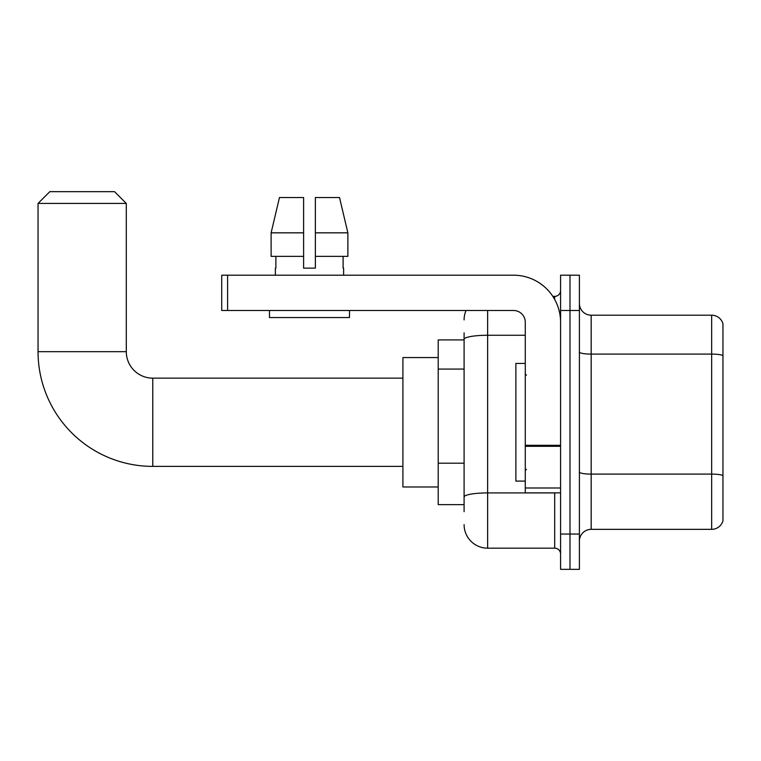 <?xml version="1.0" encoding="UTF-8"?>
<svg xmlns="http://www.w3.org/2000/svg" width="761" height="761" viewBox="0 0 761 761"><rect width="100%" height="100%" fill="white"/><g stroke="black" fill="none" stroke-linecap="round" stroke-linejoin="round"><path stroke-width="1.14" d="M464.096 362.017L464.096 332.852L464.096 339.91L438.212 339.91L438.212 504.629L464.096 504.629M464.096 511.687L464.096 332.852M487.63 310.488L487.63 548.167L554.693 548.167A5.879 5.879 0 0 1 560.581 554.046A5.879 5.879 0 0 0 554.693 548.167L554.693 492.862M560.581 534.051L560.581 569.342L569.989 569.342L569.989 534.051L569.989 569.342L579.406 569.342L579.406 534.051L569.989 534.051L569.989 310.488L569.989 534.051L560.581 534.051L560.581 310.488L569.989 310.488L569.989 275.197L569.989 310.488L579.406 310.488L579.406 534.051M579.406 310.488L579.406 275.197L560.581 275.197L560.581 310.488M552.819 296.371L554.693 296.371A5.879 5.879 0 0 0 560.581 290.493M464.096 501.099L464.096 470.26M464.096 319.905A23.534 23.534 0 0 1 466.065 310.488M487.63 548.167A23.534 23.534 0 0 1 464.096 524.633M579.406 541.109A11.767 11.767 0 0 1 591.173 529.342L711.659 529.342L711.659 315.197L591.173 315.197A11.767 11.767 0 0 1 579.406 303.43A11.767 11.767 0 0 0 591.173 315.197L591.173 529.342M722.95 323.672A11.767 11.767 0 0 0 711.659 315.197A11.767 11.767 0 0 1 722.95 323.672L722.95 520.866A11.767 11.767 0 0 1 711.659 529.342M315.377 268.138L303.61 268.138L315.377 268.138L303.61 268.138L315.377 268.138L315.377 197.537L339.511 197.537L347.872 232.837L347.872 256.371L315.377 256.371M303.61 232.837L303.61 256.371L303.61 232.837L271.116 232.837L279.468 197.537L271.116 232.837L279.468 197.537L303.61 197.537L303.61 268.138M402.911 466.388L152.771 466.388A114.721 114.721 0 0 1 38.05 351.677L38.05 203.425L49.817 191.658L114.531 191.658L126.297 203.425L38.05 203.425M152.771 466.388L152.771 378.15A26.473 26.473 0 0 1 126.297 351.677L126.297 203.425M438.212 357.556L402.911 357.556L402.911 486.983L438.212 486.983M560.581 492.862L525.28 492.862L525.28 445.29L560.581 445.29L560.581 322.255A47.068 47.068 0 0 0 513.513 275.197L227.596 275.197L227.596 310.488L513.513 310.488A11.767 11.767 0 0 1 525.28 322.255L525.28 445.29M227.596 310.488L221.717 310.488L221.717 275.197L227.596 275.197M275.368 268.138L275.882 268.138L275.368 268.138L275.368 275.197M343.611 268.138L343.106 268.138L343.611 268.138L343.611 275.197M343.106 256.371L343.106 268.138M275.882 268.138L275.882 256.371M269.489 310.488L269.489 317.556L349.499 317.556L349.499 310.488M303.61 256.371L271.116 256.371L271.116 232.837M347.872 256.371L347.872 232.837L315.377 232.837M347.872 232.837L339.511 197.537L347.872 232.837M525.28 363.435L515.872 363.435L515.872 481.104L525.28 481.104M464.096 369.075L438.212 369.075M464.096 463.202L438.212 463.202M556.738 492.862A5.879 1.018 0 0 1 554.693 492.928L487.63 492.928A23.534 4.09 180 0 0 464.096 497.019M464.096 339.349A23.534 4.09 180 0 1 487.63 335.268L525.28 335.268M554.693 299.473L554.693 296.371M722.95 355.558A11.767 2.045 180 0 0 711.659 354.093L591.173 354.093A11.767 2.045 -0 0 1 579.406 352.048M722.95 475.577A11.767 2.045 180 0 0 711.659 474.103L591.173 474.103A11.767 2.045 0 0 1 579.406 472.058M38.05 351.677L126.297 351.677M560.581 446.307L525.28 446.307M525.28 488.001L560.581 488.001M402.911 378.15L152.771 378.15M526.46 375.202L525.28 374.031M526.46 469.337L525.28 470.507"/></g></svg>
